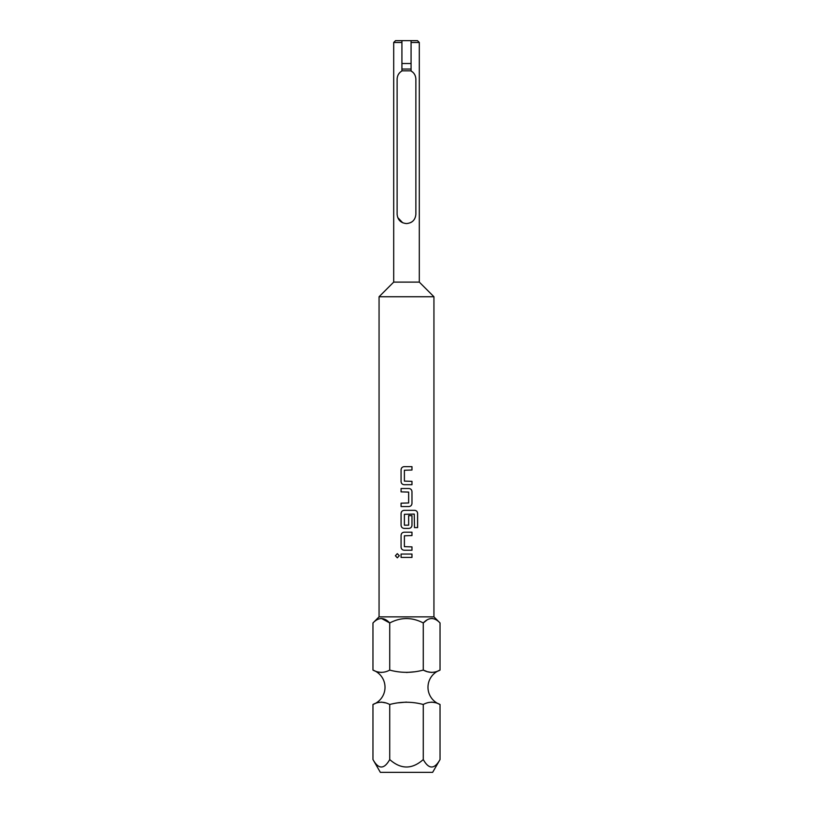 <?xml version="1.0" encoding="UTF-8"?>
<svg xmlns="http://www.w3.org/2000/svg" width="813" height="813" viewBox="0 0 813 813"><rect width="100%" height="100%" fill="white"/><g stroke="black" fill="none" stroke-linecap="round" stroke-linejoin="round"><path stroke-width="1.22" d="M397.333 553.653L395.413 555.736L397.333 557.82M399.305 555.736L397.313 553.653L395.382 555.736L397.313 557.82L399.305 555.736M401.927 40.65L401.927 42.479L393.695 42.479L395.525 40.65L417.476 40.65L419.305 42.479L419.305 282.111L393.695 282.111L379.061 296.745L433.939 296.745L433.939 616.864L440.036 622.961C434.488 617.097 428.898 617.097 423.268 622.961L423.268 670.095C412.018 673.083 400.839 673.083 389.732 670.095C384.193 673.083 378.604 673.083 372.964 670.095A18.293 18.293 0 0 1 372.964 704.485C378.502 701.497 384.092 701.497 389.732 704.485C400.941 701.507 412.12 701.507 423.268 704.485C428.807 701.497 434.396 701.497 440.036 704.485A18.293 18.293 0 0 1 440.036 670.095C434.498 673.083 428.908 673.083 423.268 670.095L426.683 671.416M427.475 671.701L431.652 672.483M406.5 672.483L413.888 671.853M377.933 671.945L381.348 672.483M381.51 618.469L389.732 622.961C400.9 617.097 412.079 617.097 423.268 622.961L427.343 619.719M431.805 618.469L432.75 618.551M433.939 616.864L379.061 616.864L372.964 622.961C378.604 617.097 384.193 617.097 389.732 622.961L389.732 670.095M440.036 759.545L432.638 772.35L380.362 772.35L372.964 759.545C378.543 769.484 384.122 769.484 389.732 759.545C400.911 769.484 412.089 769.484 423.268 759.545C428.837 769.484 434.427 769.484 440.036 759.545L440.036 704.485M413.014 72.418L411.073 70.975C414.091 72.713 415.687 75.436 415.87 79.156L415.87 214.195C415.382 219.886 412.252 223.006 406.5 223.575C400.748 223.016 397.628 219.886 397.12 214.195L397.12 79.156C397.303 75.457 398.898 72.723 401.927 70.975L401.927 42.479M402.709 222.772L397.76 217.589M411.073 63.516L401.927 63.516M411.073 69.044L401.927 69.044M411.886 221.878L410.636 222.61M401.927 70.833L411.073 70.833M379.061 616.864L379.061 296.745M404.183 466.662C402.293 466.845 401.256 467.892 401.083 469.792C401.246 467.892 402.283 466.845 404.173 466.662L411.978 466.662L411.978 470.016L404.396 470.249L404.396 481.113L411.978 481.337L411.978 484.7L404.173 484.7C402.283 484.507 401.246 483.471 401.073 481.56C401.256 483.471 402.293 484.518 404.183 484.7M401.073 469.792L401.073 481.56L401.073 469.792M411.978 503.41L411.978 491.641C411.795 489.741 410.768 488.694 408.868 488.511L401.073 488.511L401.073 491.865L408.644 492.089L408.644 502.962L401.073 503.186L401.073 506.55L408.868 506.55C410.768 506.357 411.795 505.31 411.978 503.41L411.957 491.641C411.785 489.741 410.748 488.694 408.868 488.511M417.618 527.607L417.618 513.491C417.465 511.59 416.49 510.544 414.691 510.351L404.173 510.351C402.283 510.544 401.246 511.59 401.073 513.491L401.073 525.259C401.246 527.159 402.283 528.206 404.173 528.399L408.868 528.399C410.768 528.206 411.795 527.159 411.978 525.259L411.978 515.625L408.644 515.625L408.644 525.178L404.396 525.178L404.396 514.304L414.254 514.08L414.478 527.607L417.618 527.607M404.183 532.2C402.293 532.393 401.256 533.43 401.083 535.34C401.246 533.44 402.283 532.393 404.173 532.2L411.978 532.2L411.978 535.564L404.396 535.787L404.396 546.661L411.978 546.885L411.978 550.238L404.173 550.238C402.283 550.055 401.246 549.009 401.073 547.108C401.256 549.009 402.293 550.055 404.183 550.238M401.073 535.34L401.073 547.108L401.073 535.34M401.073 554.049L411.978 554.049L411.978 557.413L401.073 557.413L401.073 554.049L401.083 557.413M397.12 79.156C397.262 75.568 398.858 72.845 401.927 70.975M411.073 70.975L411.073 40.65M419.305 42.479L411.073 42.479M423.268 759.545L423.268 704.485M389.732 759.545L389.732 704.485M372.964 759.545L372.964 704.485M385.525 702.879L381.348 702.097M406.5 702.097L398.431 702.828M435.067 702.635L431.652 702.097M440.036 670.095L440.036 622.961M372.964 670.095L372.964 622.961M411.957 557.413L411.957 554.049M411.957 535.564L411.957 532.2M411.957 550.238L411.957 546.885M414.478 527.607L417.587 527.607L417.587 513.491C417.435 511.58 416.459 510.544 414.66 510.351M404.183 510.351C402.293 510.544 401.256 511.59 401.083 513.491L401.083 525.259C401.256 527.17 402.293 528.206 404.183 528.399M408.868 528.399C410.748 528.206 411.785 527.159 411.957 525.259L411.957 515.625L408.644 515.625M401.083 488.511L401.083 491.865M401.083 503.186L401.083 506.55M408.868 506.55C410.748 506.367 411.785 505.32 411.957 503.41M411.957 470.016L411.957 466.662M411.957 484.7L411.957 481.337M393.695 282.111L393.695 42.479M419.305 282.111L433.939 296.745"/></g></svg>
